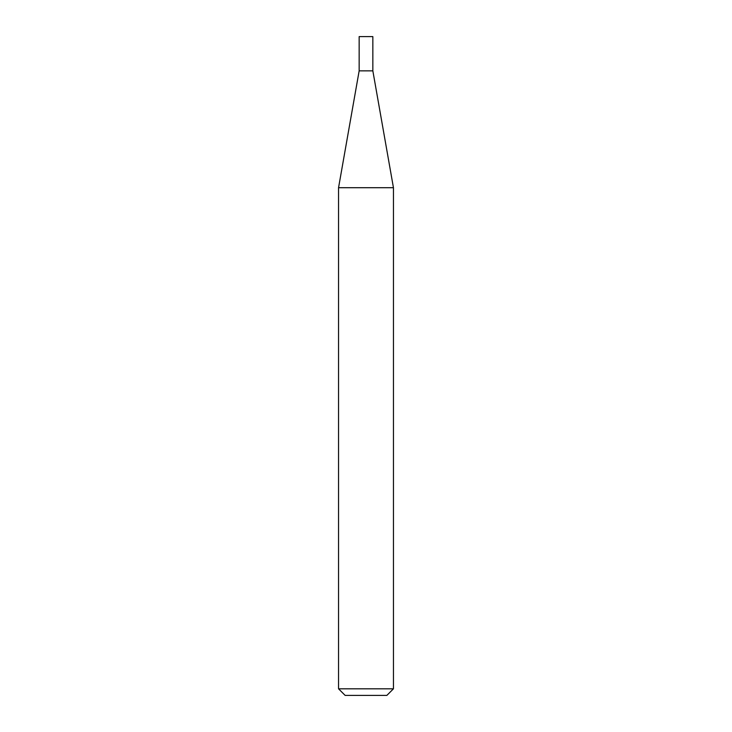 <?xml version="1.0" encoding="UTF-8"?>
<svg xmlns="http://www.w3.org/2000/svg" width="732" height="732" viewBox="0 0 732 732"><rect width="100%" height="100%" fill="white"/><g stroke="black" fill="none" stroke-linecap="round" stroke-linejoin="round"><path stroke-width="1.1" d="M359.156 70.858L372.844 70.858L372.844 36.6L359.156 36.6L359.156 70.858L338.55 187.712L393.45 187.712L372.844 70.858M393.45 688.812L386.862 695.4L345.138 695.4L338.55 688.812L393.45 688.812L393.45 187.712M338.55 688.812L338.55 187.712"/></g></svg>
